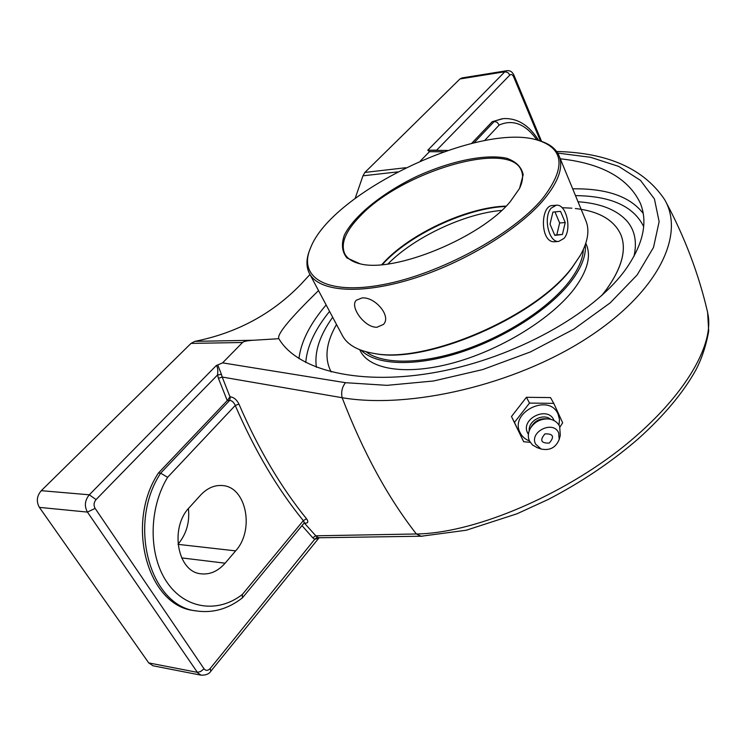 <?xml version="1.0" encoding="UTF-8"?>
<svg xmlns="http://www.w3.org/2000/svg" width="746" height="746" viewBox="0 0 746 746"><rect width="100%" height="100%" fill="white"/><g stroke="black" fill="none" stroke-linecap="round" stroke-linejoin="round"><path stroke-width="1.12" d="M511.476 416.52L526.424 397.292L550.501 397.59L553.774 403.362L529.52 403.082L514.442 422.432L511.476 416.52L523.673 441.744L530.21 442.313M559.929 427.038L562.68 422.814L553.774 403.362M514.442 422.432L523.673 441.744M526.424 397.292L529.52 403.082M529.446 440.914C525.137 439.31 522.023 436.569 520.093 432.689C509.117 412.184 549.42 392.638 558.12 414.244L559.491 419.532L558.996 425.164M544.972 433.874C553.271 433.622 554.707 436.69 549.27 443.077C540.981 443.348 539.544 440.28 544.972 433.874M528.401 434.321L527.636 432.978C520.111 418.823 547.89 405.348 553.933 420.222L554.101 420.613M529.25 430.722C527.982 420.875 543.163 412.78 550.641 419.317M530.602 427.934L531.618 426.171C534.91 420.986 539.619 418.525 545.736 418.776L547.331 418.879M537.409 447.731L532.411 444.914L529.52 441.063C527.73 437.044 527.972 432.866 530.257 428.521C534.509 421.826 540.598 418.637 548.506 418.954C553.812 419.634 557.532 422.124 559.668 426.423L560.283 435.328M535.591 444.084C529.035 431.729 553.383 419.914 558.661 432.885L559.192 439.497C555.761 447.675 549.718 450.836 541.074 448.999L535.591 444.084M540.449 141.022L513.621 76.791C512.511 74.544 511.262 73.957 509.891 75.02L436.671 150.142L427.784 150.226L432.521 150.338M471.565 143.446L492.211 121.719L502.272 118.745M301.99 525.613L312.751 537.763L315.819 535.805L304.209 522.918M227.539 400.304L229.964 396.797L222.196 377.038L218.41 378.287L227.25 400.583L229.74 400.341C232.118 400.723 233.946 402.43 235.232 405.47L238.944 404.09C236.79 399.763 233.908 397.338 230.309 396.807L229.964 396.797M707.516 312.332C715.852 344.876 682.366 400.919 618.611 450.435C554.614 499.661 470.679 533.381 416.371 533.977C387.901 497.619 363.153 452.197 342.134 397.711L222.196 377.038L221.441 374.371L217.543 374.958L218.41 378.287M221.441 374.371L217.748 364.925L216.284 365.54C217.701 366.957 218.112 370.1 217.543 374.958L96.057 499.596L89.306 494.803C84.811 500.324 84.186 506.086 87.441 512.092L95.115 508.38C93.464 505.331 93.782 502.412 96.057 499.596M304.331 522.638L303.324 520.643L242.385 594.413C218 613.529 185.12 609.361 166.759 581.927C148.258 554.688 148.668 508.446 167.598 477.319L235.232 405.47C254.796 450.575 277.493 488.966 303.324 520.643L306.522 518.75C280.878 487.185 258.349 448.961 238.944 404.09M304.424 522.732L305.011 523.179C308.135 523.198 308.639 521.724 306.522 518.75M312.751 537.763L314.691 539.321L317.311 537.055L315.819 535.805L416.371 533.977L421.285 536.337M422.59 536.197L319.101 537.754L317.311 537.055M319.092 537.763L210.82 671.232L210.213 668.481L314.691 539.321L318.085 538.342M242.385 594.413L242.366 597.9C228.164 608.969 212.834 613.315 196.375 610.937C149.769 606.228 127.174 523.589 160.66 473.178L167.598 477.319M225.115 563.193C217.972 571.277 209.906 574.812 200.916 573.795C177.259 571.94 169.435 527.525 189.503 507.327L200.553 495.148C207.127 488.182 214.354 484.975 222.233 485.543C246.236 486.523 254.908 529.958 235.624 550.874L225.115 563.193L181.614 557.896M195.694 610.825L194.137 610.582C147.521 605.883 124.927 523.366 158.422 473.029L227.25 400.583M158.422 473.029L160.66 473.178L229.74 400.341L230.309 396.807M556.619 151.494C607.943 152.688 643.975 168.764 664.714 199.723L664.714 199.723C685.369 235.344 657.823 292.74 586.169 338.721C514.507 384.889 410.058 409.274 342.134 397.711C340.969 392.004 342.097 386.997 345.501 382.698L222.588 362.864L217.748 364.925M484.49 140.649L499.177 125.048L497.172 122.307L494.3 121.439L473.962 142.878M492.211 121.719L503.205 118.623C517.276 117.859 529.101 125.141 538.687 140.472M560.283 158.795C601.808 163.355 628.514 178.229 640.413 203.406C648.097 222.625 643.052 244.8 625.279 269.931C593.396 313.954 515.402 357.493 438.126 371.9C360.766 386.447 297.365 370.594 278.873 338.693L278.715 338.451C277.223 333.844 290.502 317.908 318.533 290.614M578.019 201.737C600.744 203.332 617.203 209.934 627.386 221.543C634.958 230.663 637.149 242.291 633.96 256.419C637.14 242.338 634.977 230.738 627.451 221.627C617.287 209.962 600.81 203.332 578.019 201.737M316.407 367.302C314.187 352.205 319.614 335.514 332.679 317.246C319.614 335.514 314.187 352.205 316.407 367.302M210.82 671.232C209.141 673.974 205.887 675.289 201.056 675.177L196.925 672.267L148.734 662.914L39.389 507.383L87.441 512.092L197.364 672.323L200.553 671.559L204.05 668.808L95.115 508.38M216.284 365.54L89.306 494.803L41.263 490.682C36.768 496.006 36.144 501.573 39.389 507.383M222.588 362.864L242.543 342.498C243.709 341.36 247.364 340.614 253.5 340.251L278.873 338.693M41.263 490.682L191.023 343.402L242.543 342.498M506.702 70.73L461.933 77.938L459.937 78.973L364.897 172.429L362.957 175.823L397.581 171.897M253.5 340.251L194.827 341.36L191.023 343.402M194.827 341.36C236.846 333.005 272.234 313.954 301.002 284.198L309.963 274.472M355.143 198.408L362.957 175.823M148.734 662.914L153.051 665.786M177.996 544.282C186.397 534.155 189.866 522.256 188.402 508.585M428.185 150.552L429.463 151.69L443.693 151.792M420.343 160.996L429.463 151.69M366.081 351.786C382.67 364.561 421.229 364.561 464.096 349.977C506.935 335.402 549.149 307.622 569.235 281.522C578.225 269.726 582.924 259.067 583.335 249.537M601.593 295.677L606.349 289.597C622.015 267.674 626.836 249.332 620.812 234.589C614.014 219.874 598.842 211.183 575.306 208.507M571.874 208.171L562.083 207.696M336.521 324.491C326.067 342.582 324.221 358.285 330.982 371.583L331.205 371.974M360.365 351.03L360.542 351.366C370.314 370.109 408.211 375.695 455.433 362.314C502.59 348.997 552.096 318.066 574.261 288.814C587.288 271.218 591.336 256.475 586.384 244.604L585.806 243.233M361.223 350.266C375.77 365.242 414.767 367.041 459.778 352.578C504.753 338.152 550.026 308.909 571.091 281.438C581.572 267.6 586.3 255.393 585.265 244.819M551.229 208.106L556.357 205.206C566.335 203.826 572.182 229.339 564.06 238.366L558.698 241.434C548.804 242.786 542.929 216.955 551.229 208.106M550.016 224.126L552.917 212.078L560.535 211.37L565.235 222.541L562.409 234.477L554.819 235.354L550.016 224.126M554.716 235.111L556.814 234.869L559.649 222.97L554.959 211.892M562.409 234.477L556.814 234.869M565.235 222.541L559.649 222.97M506.114 206.11C467.453 207.071 410.086 233.629 383.463 262.825L381.812 264.644M382.316 264.597C408.594 235.111 466.269 207.947 505.76 206.474M359.74 263.748C352.243 261.837 347.263 258.536 344.783 253.836C340.353 243.774 345.473 231.195 360.131 216.116C401.432 171.757 509.462 139.399 521.286 170.405C523.459 175.347 522.862 181.39 519.496 188.514M559.146 156.017L585.824 220.657C589.834 230.15 587.951 241.807 580.174 255.617L572.518 266.854C536.812 316.285 425.453 364.328 373.448 353.334C357.716 350.639 347.394 344.755 342.47 335.691L342.283 335.346M372.431 353.166L374.651 353.548C426.255 364.449 536.56 316.873 571.977 267.833L580.351 255.309M310.094 249.043C306.112 258.517 305.907 266.686 309.478 273.549C318.868 291.527 359.404 295.099 411.363 279.163C463.238 263.319 518.601 229.721 543.881 199.564C558.651 181.576 563.687 166.927 558.978 155.616C555.882 148.678 549.494 143.754 539.834 140.835M377.047 327.233C364.701 327.97 349.501 306.643 356.234 300.284L361.969 297.962C374.753 296.451 391.818 316.155 383.435 324.417L377.047 327.233M555.658 241.639L554.856 241.713C540.001 243.457 540.057 205.374 552.534 205.514L552.954 205.504M542.51 198.669C512.716 234.505 439.981 274.024 383.146 284.608C326.095 295.5 297.654 277.26 310.588 247.812C332.138 191.545 480.293 121.514 538.062 140.285C564.424 148.771 565.906 168.232 542.51 198.669M510.311 201.588L519.542 188.44L523.188 174.639C521.519 166.983 515.999 161.509 506.637 158.236C485.236 153.657 449.894 161.164 415.988 176.774C382.409 193.065 354.303 215.547 344.447 234.897C341.136 244.166 341.966 251.859 346.946 257.948L360.076 263.814C394.513 273.101 480.872 237.657 510.311 201.588M620.812 234.589L621.045 235.176M620.933 234.878C626.799 249.602 621.94 267.851 606.367 289.635L601.78 295.509M331.196 371.974L330.879 371.396M499.177 125.048C512.922 119.006 525.529 123.985 537.008 139.987M643.192 213.403C630.128 196.515 606.629 188.328 572.686 188.831M326.133 304.918C310.066 323.755 301.002 341.659 298.941 358.602M575.483 195.611C610.974 196.002 633.69 206.325 643.658 226.579M305.748 362.528C307.007 346.489 314.943 329.443 329.573 311.39M210.213 668.481C207.947 670.841 205.896 670.952 204.05 668.808M509.891 75.02L507.756 72.483L504.855 71.756L427.784 150.226M513.621 76.791L514.134 75.616C512.549 71.886 510.105 70.255 506.814 70.711L504.855 71.756L459.937 78.973M405.824 167.719L364.897 172.429M557.682 153.079L590.58 157.294L618.714 166.414L640.506 180.383L654.438 198.968L659.128 221.665L653.515 247.411L637.093 275.032L610.191 302.867L574.01 329.07L530.415 351.935L482.643 369.596L433.613 380.982L386.978 385.346L345.501 382.698M235.624 550.874L177.996 544.356M387.957 263.963C413.965 237.303 464.534 213.487 501.666 210.419M559.192 439.497L560.358 435.077M541.074 448.999L536.691 447.479M304.2 522.937L242.571 597.695M194.137 610.582L196.375 610.937M640.413 203.406L640.711 204.171M514.134 75.616L541.577 141.395M447.609 150.45L432.4 150.338M707.581 312.192C698.685 273.819 684.604 236.715 665.329 200.87M707.609 312.304L708.7 331.168C706.052 345.743 701.79 358.649 695.915 369.885C683.327 392.62 664.052 415.634 638.11 438.937C611.244 462.128 581.246 482.326 548.105 499.522L516.959 513.798L466.222 530.238L421.285 536.225M152.874 665.758L201.056 675.177M222.233 485.543L221.459 485.487M360.542 351.366L359.656 349.678M554.362 241.723L558.698 241.434M551.844 205.598L556.059 205.234M579.567 256.689L580.174 255.617M374.651 353.548L373.448 353.334M342.47 335.691L309.478 273.549M628.169 222.532L627.442 221.618"/></g></svg>
